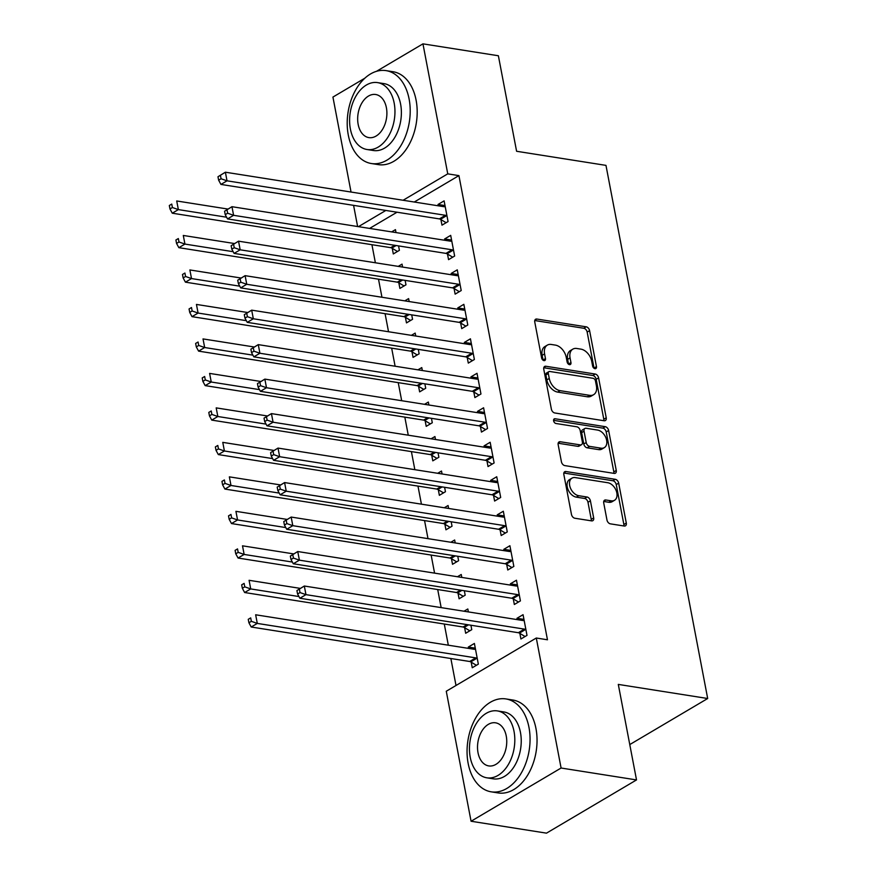 <?xml version="1.0" encoding="UTF-8"?>
<svg xmlns="http://www.w3.org/2000/svg" width="877" height="877" viewBox="0 0 877 877"><rect width="100%" height="100%" fill="white"/><g stroke="black" fill="none" stroke-linecap="round" stroke-linejoin="round"><path stroke-width="1.32" d="M594.99 368.68A2.587 1.71 59.4 0 0 595.856 368.526A2.587 1.71 59.4 0 0 596.459 366.608L589.596 330.64A3.694 2.434 59.4 0 0 586.209 326.825L536.856 319.042A3.694 2.434 59.4 0 0 535.617 319.239A3.694 2.434 59.4 0 0 534.762 321.991L541.624 357.959A2.587 1.71 59.4 0 0 543.992 360.622A2.587 1.71 59.4 0 0 544.858 360.48A2.587 1.71 59.4 0 0 545.461 358.561L544.573 353.902A11.818 7.794 59.4 0 1 547.325 345.121A11.818 7.794 59.4 0 1 551.282 344.464L555.393 345.11A11.818 7.794 59.4 0 1 566.235 357.323L567.123 361.982A2.587 1.71 59.4 0 0 569.491 364.646A2.587 1.71 59.4 0 0 570.357 364.503A2.587 1.71 59.4 0 0 570.96 362.585L570.072 357.926A11.818 7.794 59.4 0 1 572.824 349.145A11.818 7.794 59.4 0 1 576.781 348.487L580.892 349.134A11.818 7.794 59.4 0 1 591.734 361.346L592.611 366.005A2.587 1.71 59.4 0 0 594.99 368.68M594.058 368.274A2.587 1.71 59.4 0 0 594.025 368.044L587.162 332.087A3.694 2.434 59.4 0 0 583.775 328.261L534.762 320.533M543.06 360.228A2.587 1.71 59.4 0 0 543.027 359.998L542.139 355.338L544.573 353.902M568.559 364.251A2.587 1.71 59.4 0 0 568.526 364.021L567.638 359.373L570.072 357.926M606.972 520.028A3.694 2.434 59.4 0 0 610.359 523.843L624.205 526.025A3.694 2.434 59.4 0 0 625.444 525.816A3.694 2.434 59.4 0 0 626.299 523.076L618.68 483.128A3.694 2.434 59.4 0 0 615.292 479.313L565.939 471.53A3.694 2.434 59.4 0 0 564.711 471.727A3.694 2.434 59.4 0 0 563.845 474.479L571.464 514.415A3.694 2.434 59.4 0 0 574.852 518.241L591.58 520.872A3.694 2.434 59.4 0 0 592.808 520.675A3.694 2.434 59.4 0 0 593.674 517.923L590.418 500.833A3.694 2.434 59.4 0 0 587.031 497.018L578.732 495.702A9.877 6.523 59.4 0 1 570.324 487.765A9.877 6.523 59.4 0 1 571.979 478.151A9.877 6.523 59.4 0 1 575.279 477.592L607.772 482.723A9.877 6.523 59.4 0 1 616.18 490.66A9.877 6.523 59.4 0 1 614.525 500.285A9.877 6.523 59.4 0 1 611.225 500.833L605.81 499.978A3.694 2.434 59.4 0 0 604.571 500.186A3.694 2.434 59.4 0 0 603.716 502.927L606.972 520.028M536.296 638.017L561.094 768.022L471.07 821.245L446.272 691.24L536.296 638.017L547.467 639.782L458.923 175.619L447.752 173.854L403.102 200.252M376.518 71.3L422.955 43.85L498.377 55.755L516.597 151.272L605.974 165.38L707.684 698.509L618.296 684.411L636.516 779.927L561.094 768.022M422.955 43.85L447.752 173.854M604.121 420.752A3.694 2.434 59.4 0 0 605.36 420.554A3.694 2.434 59.4 0 0 606.226 417.803L598.596 377.866A3.694 2.434 59.4 0 0 595.209 374.04L545.867 366.257A3.694 2.434 59.4 0 0 544.628 366.465A3.694 2.434 59.4 0 0 543.762 369.206L551.381 409.153A3.694 2.434 59.4 0 0 554.768 412.968L604.121 420.752M608.638 430.497L616.257 470.445A3.694 2.434 59.4 0 1 615.402 473.185A3.694 2.434 59.4 0 1 614.163 473.394L564.81 465.599A3.694 2.434 59.4 0 1 561.423 461.784L558.167 444.694A3.694 2.434 59.4 0 1 559.033 441.942A3.694 2.434 59.4 0 1 560.26 441.745L580.278 444.902A3.694 2.434 59.4 0 0 581.506 444.694A3.694 2.434 59.4 0 0 582.372 441.942L580.212 430.607A3.694 2.434 59.4 0 0 576.825 426.792L555.985 423.503A2.587 1.71 59.4 0 1 553.782 421.42A2.587 1.71 59.4 0 1 554.22 418.91A2.587 1.71 59.4 0 1 555.075 418.757L605.251 426.682A3.694 2.434 59.4 0 1 608.638 430.497L606.204 431.933L613.823 471.881L616.257 470.445M629.774 744.573L707.684 698.509M513.275 598.914L514.339 604.494L520.423 600.898L516.476 580.212L510.392 583.808L510.644 585.145M464.613 627.68L465.676 633.26L471.76 629.664L470.916 625.235M468.373 611.916L467.814 608.978L464.01 611.225M500.12 529.938L501.184 535.529L507.268 531.933L503.321 511.236L497.237 514.832L497.489 516.169M451.458 558.715L452.521 564.295L458.605 560.699L457.761 556.259M455.218 542.951L454.659 540.002L450.855 542.26M486.965 460.973L488.029 466.553L494.113 462.957L490.166 442.271L484.082 445.867L484.334 447.204M438.303 489.739L439.366 495.33L445.45 491.723L444.606 487.294M442.063 473.975L441.504 471.037L437.7 473.284M473.81 392.008L474.874 397.588L480.958 393.992L477.011 373.295L470.927 376.891L471.179 378.228M425.148 420.774L426.211 426.354L432.295 422.758L431.44 418.329M428.908 405.01L428.349 402.072L424.534 404.319M460.644 323.032L461.719 328.623L467.792 325.016L463.845 304.33L457.772 307.926L458.024 309.263M411.982 351.809L413.056 357.388L419.129 353.793L418.285 349.353M415.753 336.034L415.183 333.096L411.379 335.354M447.489 254.067L448.553 259.647L454.637 256.051L450.69 235.365L444.606 238.961L444.869 240.298M398.827 282.832L399.89 288.412L405.974 284.817L405.13 280.388M402.587 267.068L402.028 264.13L398.224 266.378M458.923 175.619L414.273 202.017M397.029 212.212L369.612 228.415M371.925 244.705L375.378 262.771M378.502 279.193L381.955 297.259M385.08 313.67L388.533 331.747M391.657 348.158L395.11 366.224M398.235 382.646L401.688 400.712M404.823 417.123L408.265 435.2M411.401 451.611L414.843 469.677M417.978 486.099L421.42 504.165M424.556 520.576L427.998 538.653M431.133 555.064L434.575 573.13M437.711 589.552L441.153 607.618M444.288 624.029L448.322 645.198M450.866 658.517L456.007 685.485M392.249 248.355L393.313 253.935L399.397 250.34L398.553 245.9M396.009 232.58L395.45 229.642L391.646 231.901M440.912 219.579L441.975 225.159L448.059 221.563L444.113 200.877L438.029 204.473L438.292 205.81M405.404 317.321L406.479 322.9L412.552 319.305L411.708 314.876M409.175 301.556L408.605 298.618L404.801 300.866M454.067 288.555L455.141 294.135L461.214 290.539L457.268 269.842L451.184 273.438L451.447 274.775M418.57 386.286L419.634 391.866L425.718 388.27L424.863 383.841M422.33 370.522L421.771 367.584L417.956 369.831M467.233 357.52L468.296 363.1L474.38 359.504L470.434 338.818L464.35 342.414L464.602 343.751M431.725 455.262L432.789 460.842L438.873 457.246L438.029 452.806M435.485 439.498L434.926 436.549L431.111 438.807M480.388 426.485L481.451 432.076L487.535 428.48L483.589 407.783L477.505 411.379L477.757 412.716M444.88 524.227L445.944 529.807L452.028 526.211L451.184 521.782M448.64 508.463L448.081 505.525L444.277 507.772M493.543 495.461L494.606 501.041L500.69 497.445L496.744 476.748L490.66 480.355L490.912 481.681M458.035 593.192L459.099 598.783L465.183 595.187L464.339 590.747M461.795 577.428L461.236 574.49L457.432 576.737M506.698 564.426L507.761 570.006L513.845 566.41L509.899 545.724L503.815 549.32L504.067 550.657M471.19 662.168L472.254 667.748L478.338 664.152L474.391 643.455L468.307 647.062L468.559 648.388M519.853 633.391L520.916 638.982L527 635.386L523.054 614.689L516.97 618.285L517.222 619.622M636.516 779.927L546.492 833.15L471.07 821.245M351.041 192.041L332.931 97.073L364.755 78.25M357.619 226.529L353.584 205.361M385.847 210.447L358.441 226.661M438.029 204.473L445.012 205.58M444.606 238.961L451.589 240.057M451.184 273.438L458.167 274.545M457.772 307.926L464.744 309.033M464.35 342.414L471.322 343.51M470.927 376.891L477.899 377.998M477.505 411.379L484.477 412.486M484.082 445.867L491.054 446.963M490.66 480.355L497.643 481.451M497.237 514.832L504.22 515.939M503.815 549.32L510.798 550.416M510.392 583.808L517.375 584.904M468.307 647.062L475.29 648.158M516.97 618.285L523.953 619.392M572.824 349.145L570.39 350.581A11.818 7.794 59.4 0 0 567.638 359.373M547.325 345.121L544.891 346.558A11.818 7.794 59.4 0 0 542.139 355.338M603.793 420.708A3.694 2.434 59.4 0 0 603.793 419.239L596.174 379.303A3.694 2.434 59.4 0 0 592.786 375.488L543.762 367.748M595.472 380.98A2.587 1.71 59.4 0 0 593.104 378.305L549.78 371.475A2.587 1.71 59.4 0 0 548.914 371.618A2.587 1.71 59.4 0 0 548.311 373.536L549.254 378.447A11.818 7.794 59.4 0 0 560.096 390.66L589.706 395.341A11.818 7.794 59.4 0 0 593.652 394.672A11.818 7.794 59.4 0 0 596.415 385.891L595.472 380.98M548.914 371.618L546.481 373.054A2.587 1.71 59.4 0 0 545.878 374.972L548.311 373.536M593.652 394.672L591.219 396.119A11.818 7.794 59.4 0 1 587.272 396.777L557.662 392.096A11.818 7.794 59.4 0 1 546.82 379.884L545.878 374.972M613.834 473.339A3.694 2.434 59.4 0 0 613.823 471.881M558.167 443.236L577.844 446.338A3.694 2.434 59.4 0 0 579.072 446.13L581.506 444.694M553.562 420.346L602.817 428.119L605.251 426.682M601.041 448.18A9.877 6.523 59.4 0 0 604.341 447.621A9.877 6.523 59.4 0 0 605.996 438.007A9.877 6.523 59.4 0 0 597.588 430.07L586.143 428.261A3.694 2.434 59.4 0 0 584.915 428.469A3.694 2.434 59.4 0 0 584.049 431.21L586.209 442.556A3.694 2.434 59.4 0 0 589.596 446.371L601.041 448.18L598.607 449.616A9.877 6.523 59.4 0 0 601.907 449.068L604.341 447.621M584.915 428.469L582.481 429.905A3.694 2.434 59.4 0 0 581.615 432.646L584.049 431.21M598.607 449.616L587.162 447.807A3.694 2.434 59.4 0 1 583.775 443.992L581.615 432.646M606.204 431.933A3.694 2.434 59.4 0 0 602.817 428.119M614.525 500.285L612.091 501.721A9.877 6.523 59.4 0 1 608.791 502.269L603.716 501.469M571.979 478.151L569.546 479.587A9.877 6.523 59.4 0 0 567.89 489.202A9.877 6.523 59.4 0 0 576.299 497.138L578.732 495.702M591.241 520.828A3.694 2.434 59.4 0 0 591.241 519.359L587.985 502.269A3.694 2.434 59.4 0 0 584.597 498.454L576.299 497.138M623.865 525.97A3.694 2.434 59.4 0 0 623.865 524.512L616.246 484.575A3.694 2.434 59.4 0 0 612.859 480.749L563.845 473.021M227.954 209.066L176.715 200.976L178.36 209.603L172.276 213.199L390.714 247.665A3.76 2.488 -120.6 0 1 391.8 248.081L397.478 251.469M172.407 207.52L171.749 204.067L169.316 205.503L169.974 208.956L172.407 207.52L178.36 209.603L226.595 217.211M169.316 205.503L171.749 204.067M172.276 213.199L169.974 208.956M217.978 176.737L218.636 180.191L221.07 178.755L220.412 175.301L217.978 176.737L225.378 172.21L443.817 206.687A3.76 2.488 59.4 0 0 444.814 206.599L445.176 206.457M220.412 175.301L225.378 172.21L227.022 180.826L220.938 184.422L439.377 218.899A3.76 2.488 59.4 0 1 440.462 219.316L446.141 222.703M446.996 215.983L446.546 215.72A3.76 2.488 59.4 0 0 445.461 215.303L227.022 180.826L221.07 178.755M218.636 180.191L220.938 184.422M234.532 243.543L183.293 235.464L184.937 244.08L178.853 247.676L397.292 282.153A3.76 2.488 -120.6 0 1 398.377 282.569L404.056 285.957M178.996 241.997L178.327 238.555L175.904 239.991L176.562 243.444L178.996 241.997L184.937 244.08L233.172 251.699M175.904 239.991L178.327 238.555M178.853 247.676L176.562 243.444M241.109 278.031L189.87 269.952L191.515 278.568L185.431 282.164L403.869 316.641A3.76 2.488 -120.6 0 1 404.955 317.046L410.633 320.445M185.573 276.485L184.915 273.043L182.482 274.479L183.14 277.921L185.573 276.485L191.515 278.568L239.75 286.176M182.482 274.479L184.915 273.043M185.431 282.164L183.14 277.921M224.567 211.225L225.225 214.668L227.658 213.232L226.99 209.789L224.567 211.225L231.956 206.698L450.394 241.164A3.76 2.488 59.4 0 0 451.392 241.087L451.754 240.945M226.99 209.789L231.956 206.698L233.6 215.314L227.516 218.91L445.954 253.387A3.76 2.488 59.4 0 1 447.04 253.793L452.718 257.191M453.573 250.471L453.124 250.197A3.76 2.488 59.4 0 0 452.039 249.792L233.6 215.314L227.658 213.232M225.225 214.668L227.516 218.91M231.144 245.713L231.802 249.156L234.236 247.72L233.578 244.266L231.144 245.713L238.533 241.175L456.972 275.652A3.76 2.488 59.4 0 0 457.969 275.564L458.331 275.433M233.578 244.266L238.533 241.175L240.177 249.802L234.093 253.398L452.532 287.864A3.76 2.488 59.4 0 1 453.617 288.281L459.296 291.679M460.151 284.959L459.701 284.685A3.76 2.488 59.4 0 0 458.616 284.269L240.177 249.802L234.236 247.72M231.802 249.156L234.093 253.398M348.29 135.047A47.029 31.024 -81 0 0 371.377 163.528A47.029 31.024 -81 0 0 409.12 99.09A47.029 31.024 -81 0 0 386.033 70.62A47.029 31.024 -81 0 0 348.29 135.047M371.377 163.528L378.36 164.624A47.029 31.024 -81 0 0 416.104 100.197A47.029 31.024 -81 0 0 393.017 71.717L386.033 70.62M377.559 82.613L383.983 83.622A33.863 22.331 99 0 1 400.603 104.122A33.863 22.331 99 0 1 373.427 150.515L367.003 149.507A33.863 22.331 -81 0 0 394.179 103.113A33.863 22.331 -81 0 0 377.559 82.613A33.863 22.331 -81 0 0 350.383 129.007A33.863 22.331 -81 0 0 367.003 149.507M386.395 107.718A21.826 14.394 -81 0 0 375.685 94.508A21.826 14.394 -81 0 0 358.167 124.402A21.826 14.394 -81 0 0 368.877 137.612A21.826 14.394 -81 0 0 386.395 107.718M468.143 763.363A47.029 31.024 -81 0 0 491.23 791.832A47.029 31.024 -81 0 0 528.974 727.395A47.029 31.024 -81 0 0 505.897 698.925A47.029 31.024 -81 0 0 468.143 763.363M491.23 791.832L498.213 792.94A47.029 31.024 -81 0 0 535.957 728.502A47.029 31.024 -81 0 0 512.881 700.032L505.897 698.925M497.412 710.918L503.837 711.938A33.863 22.331 99 0 1 520.456 732.438A33.863 22.331 99 0 1 493.28 778.831L486.856 777.811A33.863 22.331 -81 0 0 514.032 731.418A33.863 22.331 -81 0 0 497.412 710.918A33.863 22.331 -81 0 0 470.236 757.311A33.863 22.331 -81 0 0 486.856 777.811M506.248 736.022A21.826 14.394 -81 0 0 495.538 722.812A21.826 14.394 -81 0 0 478.02 752.707A21.826 14.394 -81 0 0 488.73 765.917A21.826 14.394 -81 0 0 506.248 736.022M247.687 312.519L196.448 304.429L198.092 313.056L192.008 316.652L410.447 351.118A3.76 2.488 -120.6 0 1 411.543 351.534L417.211 354.933M192.151 310.973L191.493 307.52L189.059 308.956L189.717 312.409L192.151 310.973L198.092 313.056L246.327 320.664M189.059 308.956L191.493 307.52M192.008 316.652L189.717 312.409M254.264 346.996L203.025 338.917L204.67 347.533L198.597 351.129L417.024 385.606A3.76 2.488 -120.6 0 1 418.121 386.023L423.788 389.41M198.728 345.461L198.07 342.008L195.637 343.444L196.295 346.897L198.728 345.461L204.67 347.533L252.916 355.152M195.637 343.444L198.07 342.008M198.597 351.129L196.295 346.897M237.722 280.191L238.38 283.644L240.813 282.208L240.155 278.754L237.722 280.191L245.111 275.663L463.549 310.14A3.76 2.488 59.4 0 0 464.547 310.052L464.92 309.91M240.155 278.754L245.111 275.663L246.755 284.28L240.671 287.875L459.109 322.352A3.76 2.488 59.4 0 1 460.206 322.769L465.873 326.156M466.728 319.436L466.279 319.173A3.76 2.488 59.4 0 0 465.194 318.757L246.755 284.28L240.813 282.208M238.38 283.644L240.671 287.875M244.299 314.679L244.957 318.121L247.391 316.685L246.733 313.242L244.299 314.679L251.688 310.151L470.127 344.617A3.76 2.488 59.4 0 0 471.124 344.54L471.497 344.398M246.733 313.242L251.688 310.151L253.332 318.768L247.259 322.363L465.687 356.84A3.76 2.488 59.4 0 1 466.783 357.257L472.451 360.644M473.306 353.924L472.856 353.661A3.76 2.488 59.4 0 0 471.771 353.245L253.332 318.768L247.391 316.685M244.957 318.121L247.259 322.363M260.842 381.484L209.603 373.405L211.247 382.021L205.174 385.617L423.602 420.094A3.76 2.488 -120.6 0 1 424.698 420.5L430.366 423.898M205.306 379.938L204.648 376.496L202.214 377.932L202.872 381.374L205.306 379.938L211.247 382.021L259.493 389.629M202.214 377.932L204.648 376.496M205.174 385.617L202.872 381.374M250.877 349.167L251.535 352.609L253.968 351.173L253.31 347.72L250.877 349.167L258.266 344.628L476.704 379.105A3.76 2.488 59.4 0 0 477.702 379.017L478.075 378.886M253.31 347.72L258.266 344.628L259.91 353.256L253.837 356.851L472.264 391.317A3.76 2.488 59.4 0 1 473.361 391.734L479.028 395.132M479.883 388.412L479.445 388.138A3.76 2.488 59.4 0 0 478.349 387.722L259.91 353.256L253.968 351.173M251.535 352.609L253.837 356.851M267.419 415.972L216.191 407.882L217.836 416.509L211.752 420.105L430.179 454.571A3.76 2.488 -120.6 0 1 431.276 454.988L436.943 458.386M211.883 414.426L211.225 410.973L208.792 412.42L209.45 415.862L211.883 414.426L217.836 416.509L266.071 424.117M208.792 412.42L211.225 410.973M211.752 420.105L209.45 415.862M257.454 383.644L258.112 387.097L260.546 385.661L259.888 382.208L257.454 383.644L264.854 379.116L483.282 413.593A3.76 2.488 59.4 0 0 484.279 413.505L484.652 413.363M259.888 382.208L264.854 379.116L266.498 387.733L260.414 391.328L478.842 425.805A3.76 2.488 59.4 0 1 479.938 426.222L485.606 429.609M486.472 422.889L486.022 422.626A3.76 2.488 59.4 0 0 484.926 422.21L266.498 387.733L260.546 385.661M258.112 387.097L260.414 391.328M273.997 450.46L222.769 442.37L224.413 450.986L218.329 454.582L436.757 489.059A3.76 2.488 -120.6 0 1 437.853 489.476L443.521 492.863M218.461 448.914L217.803 445.461L215.369 446.897L216.027 450.35L218.461 448.914L224.413 450.986L272.648 458.605M215.369 446.897L217.803 445.461M218.329 454.582L216.027 450.35M264.032 418.132L264.69 421.574L267.123 420.138L266.465 416.696L264.032 418.132L271.431 413.604L489.859 448.07A3.76 2.488 59.4 0 0 490.857 447.994L491.23 447.851M266.465 416.696L271.431 413.604L273.076 422.221L266.992 425.816L485.419 460.293A3.76 2.488 59.4 0 1 486.516 460.71L492.183 464.097M493.049 457.377L492.6 457.114A3.76 2.488 59.4 0 0 491.504 456.698L273.076 422.221L267.123 420.138M264.69 421.574L266.992 425.816M280.574 484.937L229.346 476.858L230.991 485.474L224.907 489.07L443.334 523.547A3.76 2.488 -120.6 0 1 444.431 523.964L450.098 527.351M225.038 483.391L224.38 479.949L221.947 481.385L222.605 484.828L225.038 483.391L230.991 485.474L279.226 493.082M221.947 481.385L224.38 479.949M224.907 489.07L222.605 484.828M270.609 452.62L271.267 456.062L273.701 454.626L273.043 451.173L270.609 452.62L278.009 448.081L496.437 482.558A3.76 2.488 59.4 0 0 497.434 482.471L497.807 482.339M273.043 451.173L278.009 448.081L279.653 456.709L273.569 460.304L491.997 494.781A3.76 2.488 59.4 0 1 493.093 495.187L498.761 498.585M499.627 491.865L499.177 491.591A3.76 2.488 59.4 0 0 498.081 491.175L279.653 456.709L273.701 454.626M271.267 456.062L273.569 460.304M287.152 519.425L235.924 511.335L237.568 519.962L231.484 523.558L449.923 558.024A3.76 2.488 -120.6 0 1 451.008 558.441L456.676 561.839M231.616 517.879L230.958 514.426L228.524 515.873L229.182 519.316L231.616 517.879L237.568 519.962L285.803 527.57M228.524 515.873L230.958 514.426M231.484 523.558L229.182 519.316M277.187 487.097L277.845 490.55L280.278 489.114L279.62 485.661L277.187 487.097L284.587 482.569L503.014 517.046A3.76 2.488 59.4 0 0 504.012 516.959L504.385 516.816M279.62 485.661L284.587 482.569L286.231 491.186L280.147 494.781L498.585 529.259A3.76 2.488 59.4 0 1 499.671 529.675L505.338 533.063M506.204 526.343L505.755 526.079A3.76 2.488 59.4 0 0 504.659 525.663L286.231 491.186L280.278 489.114M277.845 490.55L280.147 494.781M293.729 553.913L242.501 545.823L244.146 554.439L238.062 558.035L456.5 592.512A3.76 2.488 -120.6 0 1 457.586 592.929L463.253 596.316M238.193 552.367L237.535 548.914L235.102 550.35L235.76 553.804L238.193 552.367L244.146 554.439L292.381 562.058M235.102 550.35L237.535 548.914M238.062 558.035L235.76 553.804M283.764 521.585L284.422 525.038L286.856 523.591L286.198 520.149L283.764 521.585L291.164 517.057L509.592 551.523A3.76 2.488 59.4 0 0 510.589 551.447L510.962 551.304M286.198 520.149L291.164 517.057L292.808 525.674L286.724 529.269L505.163 563.747A3.76 2.488 59.4 0 1 506.248 564.163L511.916 567.551M512.782 560.831L512.332 560.567A3.76 2.488 59.4 0 0 511.236 560.151L292.808 525.674L286.856 523.591M284.422 525.038L286.724 529.269M300.307 588.39L249.079 580.311L250.723 588.927L244.639 592.523L463.078 627A3.76 2.488 -120.6 0 1 464.163 627.417L469.842 630.804M244.771 586.845L244.113 583.402L241.679 584.838L242.337 588.281L244.771 586.845L250.723 588.927L298.958 596.546M241.679 584.838L244.113 583.402M244.639 592.523L242.337 588.281M290.342 556.073L291 559.515L293.433 558.079L292.775 554.626L290.342 556.073L297.742 551.534L516.18 586.011A3.76 2.488 59.4 0 0 517.167 585.924L517.54 585.792M292.775 554.626L297.742 551.534L299.386 560.162L293.302 563.758L511.74 598.235A3.76 2.488 59.4 0 1 512.826 598.64L518.504 602.039M519.359 595.319L518.91 595.044A3.76 2.488 59.4 0 0 517.825 594.639L299.386 560.162L293.433 558.079M291 559.515L293.302 563.758M475.455 649.046L475.082 649.177A3.76 2.488 -120.6 0 1 474.095 649.265L255.656 614.788L257.301 623.415L251.217 627.011L469.655 661.488A3.76 2.488 -120.6 0 1 470.741 661.894L476.419 665.292M251.348 621.333L250.69 617.879L248.257 619.326L248.915 622.769L251.348 621.333L257.301 623.415L475.74 657.882A3.76 2.488 -120.6 0 1 476.825 658.298L477.274 658.572M248.257 619.326L250.69 617.879M251.217 627.011L248.915 622.769M296.919 590.55L297.577 594.003L300.011 592.567L299.353 589.114L296.919 590.55L304.319 586.022L522.758 620.499A3.76 2.488 59.4 0 0 523.744 620.412L524.117 620.269M299.353 589.114L304.319 586.022L305.963 594.639L299.879 598.246L518.318 632.712A3.76 2.488 59.4 0 1 519.403 633.128L525.082 636.516M525.937 629.796L525.487 629.533A3.76 2.488 59.4 0 0 524.402 629.116L305.963 594.639L300.011 592.567M297.577 594.003L299.879 598.246M594.025 368.044L596.459 366.608M543.027 359.998L545.461 358.561M568.526 364.021L570.96 362.585M534.849 320.226L536.856 319.042M583.775 328.261L586.209 326.825M587.162 332.087L589.596 330.64M543.85 367.441L545.867 366.257M592.786 375.488L595.209 374.04M596.174 379.303L598.596 377.866M603.793 419.239L606.226 417.803M546.82 379.884L549.254 378.447M557.662 392.096L560.096 390.66M587.272 396.777L589.706 395.341M558.254 442.929L560.26 441.745M577.844 446.338L580.278 444.902M553.672 419.59L555.075 418.757M583.775 443.992L586.209 442.556M587.162 447.807L589.596 446.371M603.804 501.162L605.81 499.978M608.791 502.269L611.225 500.833M584.597 498.454L587.031 497.018M587.985 502.269L590.418 500.833M591.241 519.359L593.674 517.923M563.933 472.714L565.939 471.53M612.859 480.749L615.292 479.313M616.246 484.575L618.68 483.128M623.865 524.512L626.299 523.076M390.714 247.665L394.727 245.297M391.8 248.081L396.13 245.527M446.546 215.72L440.462 219.316M445.461 215.303L439.377 218.899M397.292 282.153L401.304 279.785M398.377 282.569L402.718 280.004M403.869 316.641L407.882 314.273M404.955 317.046L409.296 314.492M453.124 250.197L447.04 253.793M452.039 249.792L445.954 253.387M459.701 284.685L453.617 288.281M458.616 284.269L452.532 287.864M410.447 351.118L414.459 348.75M411.543 351.534L415.873 348.98M417.024 385.606L421.037 383.238M418.121 386.023L422.451 383.457M466.279 319.173L460.206 322.769M465.194 318.757L459.109 322.352M472.856 353.661L466.783 357.257M471.771 353.245L465.687 356.84M423.602 420.094L427.614 417.726M424.698 420.5L429.028 417.945M479.445 388.138L473.361 391.734M478.349 387.722L472.264 391.317M430.179 454.571L434.192 452.203M431.276 454.988L435.606 452.433M486.022 422.626L479.938 426.222M484.926 422.21L478.842 425.805M436.757 489.059L440.769 486.691M437.853 489.476L442.183 486.91M492.6 457.114L486.516 460.71M491.504 456.698L485.419 460.293M443.334 523.547L447.347 521.179M444.431 523.964L448.761 521.398M499.177 491.591L493.093 495.187M498.081 491.175L491.997 494.781M449.923 558.024L453.924 555.656M451.008 558.441L455.338 555.886M505.755 526.079L499.671 529.675M504.659 525.663L498.585 529.259M456.5 592.512L460.502 590.144M457.586 592.929L461.916 590.364M512.332 560.567L506.248 564.163M511.236 560.151L505.163 563.747M463.078 627L467.079 624.632M464.163 627.417L468.493 624.852M518.91 595.044L512.826 598.64M517.825 594.639L511.74 598.235M469.655 661.488L475.74 657.882M470.741 661.894L476.825 658.298M525.487 629.533L519.403 633.128M524.402 629.116L518.318 632.712"/></g></svg>
